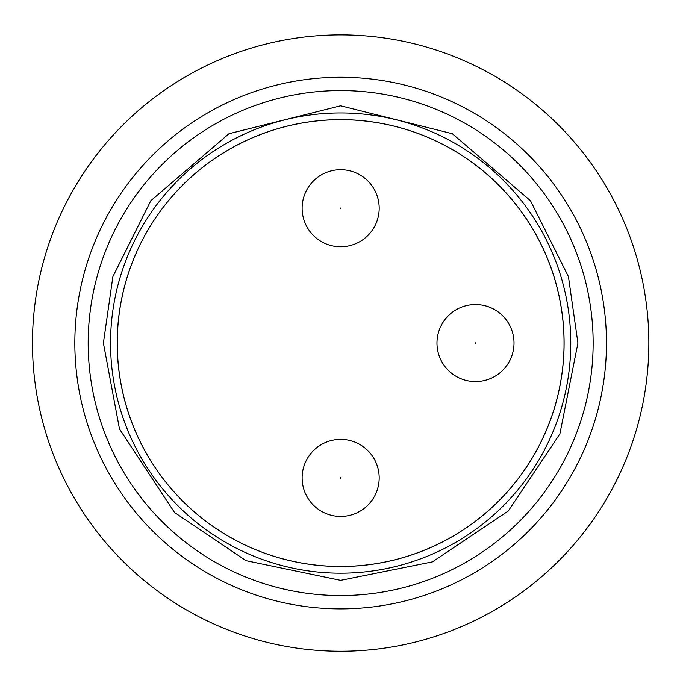 <?xml version="1.0" encoding="UTF-8"?>
<svg xmlns="http://www.w3.org/2000/svg" width="683" height="683" viewBox="0 0 683 683"><rect width="100%" height="100%" fill="white"/><g stroke="black" fill="none" stroke-linecap="round" stroke-linejoin="round"><path stroke-width="1.02" d="M340.655 34.876A308.195 308.195 0 0 1 607.563 497.164A308.195 308.195 0 0 1 73.755 497.164A308.195 308.195 0 0 1 340.655 34.876M340.655 119.627A223.443 223.443 0 0 1 564.098 343.071A223.443 223.443 0 0 1 340.655 566.506A223.443 223.443 0 0 1 117.211 343.071A223.443 223.443 0 0 1 340.655 119.627M340.655 77.247A265.815 265.815 0 0 1 570.86 475.974A265.815 265.815 0 0 1 110.45 475.974A265.815 265.815 0 0 1 340.655 77.247M340.655 573.182A230.111 230.111 0 0 1 141.372 228.011A230.111 230.111 0 0 1 539.937 228.011A230.111 230.111 0 0 1 340.655 573.182M577.92 343.071L559.898 433.893L508.263 511.021L432.407 561.878L340.621 580.345L246.068 560.683L174.541 512.498L119.491 429.001L103.389 343.071L112.883 276.632L150.841 200.708L229.001 133.714L340.655 105.797L452.308 133.714L530.469 200.708L568.435 276.632L577.92 343.071M340.655 566.463A223.392 223.392 0 0 0 534.123 231.375A223.392 223.392 0 0 0 147.186 231.375A223.392 223.392 0 0 0 340.655 566.463M340.655 516.425A38.521 38.521 0 0 1 307.29 458.643A38.521 38.521 0 0 1 374.019 458.643A38.521 38.521 0 0 1 340.655 516.425A38.521 38.521 0 0 1 307.29 458.643A38.521 38.521 0 0 1 374.019 458.643A38.521 38.521 0 0 1 340.655 516.425M340.655 246.759A38.521 38.521 0 0 1 307.29 188.969A38.521 38.521 0 0 1 374.019 188.969A38.521 38.521 0 0 1 340.655 246.759A38.521 38.521 0 0 1 307.29 188.969A38.521 38.521 0 0 1 374.019 188.969A38.521 38.521 0 0 1 340.655 246.759M475.488 381.592A38.521 38.521 0 0 1 442.132 323.81A38.521 38.521 0 0 1 508.852 323.81A38.521 38.521 0 0 1 475.488 381.592A38.521 38.521 0 0 1 442.132 323.81A38.521 38.521 0 0 1 508.852 323.81A38.521 38.521 0 0 1 475.488 381.592M340.655 90.583A252.488 252.488 0 0 1 593.143 343.071A252.488 252.488 0 0 1 340.655 595.55A252.488 252.488 0 0 1 88.175 343.071A252.488 252.488 0 0 1 340.655 90.583M340.655 208.597L340.971 208.05L340.339 208.05L340.655 208.597M475.488 343.429L475.803 342.892L475.18 342.892L475.488 343.429M340.655 478.262L340.971 477.724L340.339 477.724L340.655 478.262"/></g></svg>

